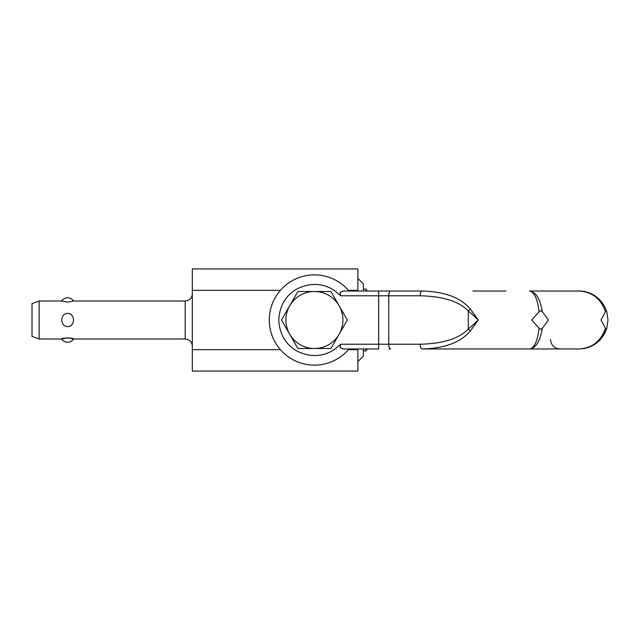 <?xml version="1.0" encoding="UTF-8"?>
<svg xmlns="http://www.w3.org/2000/svg" width="640" height="640" viewBox="0 0 640 640"><rect width="100%" height="100%" fill="white"/><g stroke="black" fill="none" stroke-linecap="round" stroke-linejoin="round"><path stroke-width="0.96" d="M389 348.976L390.728 348.976A4.752 2.008 -90 0 1 389.304 347.584A4.752 2.008 -90 0 1 388.72 344.224L378.68 344.224L378.68 348.976L343.48 348.976L340.08 347.584L340.544 344.224L335.144 348.976C323.76 356.8 311.288 357.632 297.728 351.48C285.896 345.024 279.584 334.536 278.792 320C279.584 305.464 285.896 294.968 297.728 288.52C311.296 282.368 323.768 283.2 335.144 291.024L340.544 295.776L340.08 292.416L343.48 291.024L389 291.024M420.76 292.416A4.752 2.008 90 0 0 420.176 295.776C442.76 296.28 458.808 301.32 468.312 310.888L478.352 320L470.32 309.096C460.824 297.664 444.792 291.64 422.224 291.024L422.184 291.024A4.752 2.008 90 0 0 420.76 292.416M542.328 328.256L548.448 320L542.328 311.744C540.152 298.752 535.872 291.84 529.488 291.024L579.024 291.024C592.16 291.84 600.976 298.752 605.464 311.744L601.04 320L605.464 328.256C600.976 341.248 592.16 348.16 579.024 348.976L529.488 348.976C535.872 348.16 540.152 341.248 542.328 328.256C541.288 329.352 540.216 329.352 539.112 328.256C537.48 341.248 534.272 348.16 529.488 348.976L422.184 348.976A4.752 2.008 -90 0 1 420.76 347.584A4.752 2.008 -90 0 1 420.176 344.224L388.72 344.224L388.72 295.776L420.176 295.776M529.488 291.024C534.272 291.84 537.48 298.752 539.112 311.744C540.216 310.648 541.288 310.648 542.328 311.744M539.112 311.744L531.656 320L539.112 328.256M605.464 311.744C605.984 310.648 606.432 310.648 606.8 311.744C602.08 298.752 592.824 291.84 579.024 291.024C592.816 291.84 602.072 298.744 606.792 311.728L608 320L606.8 328.256C606.432 329.352 605.984 329.352 605.464 328.256M579.024 348.976C592.416 348.232 601.584 341.624 606.52 329.152C601.584 341.624 592.416 348.232 579.024 348.976L583.08 348.696M598.208 340.824C601.64 337.296 604.056 333.12 605.456 328.296M470.32 330.904L478.352 320L468.312 329.112A4.752 1.392 -138.9 0 0 470.32 330.904C460.816 342.344 444.768 348.368 422.184 348.976L472.88 348.976M505.896 348.976L529.488 348.976M606.792 328.272L606.52 329.152M390.728 291.024L422.184 291.024L378.68 291.024L378.68 295.776L388.72 295.776A4.752 2.008 90 0 1 389.304 292.416A4.752 2.008 90 0 1 390.728 291.024M347.904 348.976L344.584 348.976M344.576 348.976L346.544 348.976M347.28 348.976L347.768 348.976M363.352 350.88L366.08 350.88L367.176 348.976L377.128 348.976M470.32 309.096A4.752 1.392 138.9 0 0 468.312 310.888L468.312 329.112C458.808 338.68 442.76 343.72 420.176 344.224M366.08 291.024L366.08 289.12L367.176 291.024L377.128 291.024M472.872 291.024L505.896 291.024M349.016 348.976A45.128 45.128 0 0 1 283.456 352.832A45.128 45.128 0 0 1 283.456 287.168A45.128 45.128 0 0 1 349.016 291.024M280.224 330.016A35.632 35.632 0 0 1 280.112 329.608M39.128 301L61.664 301L67.616 302.176L73.568 301L185.208 301L185.208 339L73.568 339L67.616 337.824L61.664 339L39.128 339L32 336.408L32 303.592L39.128 301L39.128 339M61.664 339C60.984 337.752 74.248 337.752 73.568 339A7.128 7.128 0 0 1 61.664 339M67.616 326.576C59.848 326.736 59.848 313.264 67.616 313.424C75.384 313.264 75.384 326.736 67.616 326.576M280.408 349.664L192.328 349.664L192.328 290.336L280.408 290.336M357.888 348.976L357.888 349.664L348.424 349.664M348.424 290.336L357.888 290.336L357.888 291.024M192.328 349.664L192.328 371.072L357.888 371.072L357.888 349.664M192.328 290.336L192.328 268.928L357.888 268.928L357.888 290.336M357.888 361.568L363.352 356.104L363.352 348.976M363.352 291.024L363.352 283.896L357.888 278.432M366.08 350.88L366.08 348.976M314.416 291.496A28.504 28.504 0 0 1 342.92 320A28.504 28.504 0 0 1 314.416 348.504A28.504 28.504 0 0 1 285.912 320A28.504 28.504 0 0 1 314.416 291.496L330.888 291.496L347.336 320L330.888 348.504L297.944 348.504L281.496 320L297.944 291.496L314.416 291.496M340.544 295.776L378.68 295.776L378.68 344.224L340.544 344.224M594.36 295.408C589.6 292.512 584.496 291.048 579.024 291.024M584.016 348.544C590.584 347.344 596.176 344.2 600.792 339.12M550.52 339.48C551.088 345.248 554.256 348.408 560.016 348.976M185.208 339C189.528 339.424 191.904 341.8 192.328 346.128M73.568 301A7.128 7.128 0 0 0 61.664 301M185.208 301C189.528 300.576 191.904 298.2 192.328 293.872M363.352 289.12L366.08 289.12"/></g></svg>
